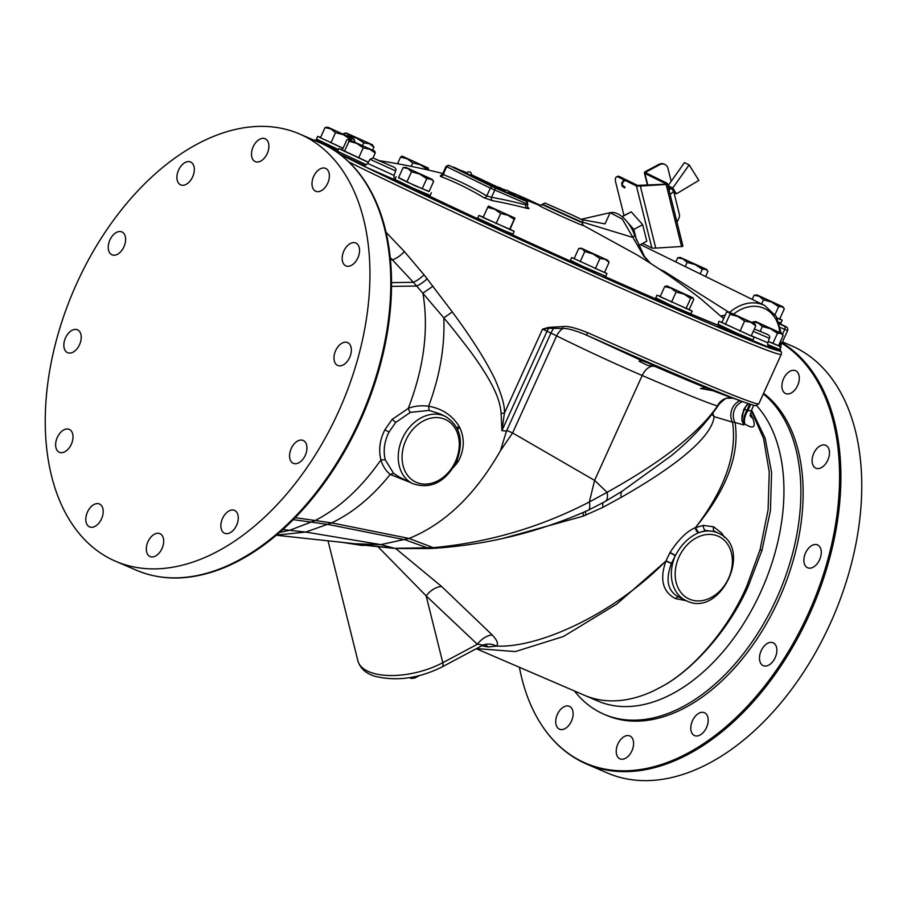 <?xml version="1.0" encoding="UTF-8"?>
<svg xmlns="http://www.w3.org/2000/svg" width="907" height="907" viewBox="0 0 907 907"><rect width="100%" height="100%" fill="white"/><g stroke="black" fill="none" stroke-linecap="round" stroke-linejoin="round"><path stroke-width="1.36" d="M403.116 167.625L398.502 177.795L406.869 181.956L411.483 171.786L407.833 168.521L403.116 167.625L405.701 167.33L432.14 179.325L426.743 178.679L419.646 174.053L411.483 171.786M398.615 177.557L414.737 185.64L429.113 191.4M406.869 181.956L429.022 191.581L433.637 181.411L432.14 179.325M396.11 176.684L394.885 179.393L413.513 188.35L430.19 195.402L431.415 192.703M705.555 387.708L712.04 390.067C718.684 392.584 719.047 392.81 713.129 390.747L700.442 388.491L705.555 387.708A235.548 5.669 -155.6 0 1 654.99 366.439L647.507 365.34L639.05 361.213L641.589 360.601L585.956 334.864A2.766 0.782 -66 0 0 587.725 332.699A257.52 6.19 -155.6 0 0 758.83 403.796L781.244 354.365C781.936 352.551 781.165 350.941 778.932 349.524L778.932 349.524A2.766 2.744 125.5 0 0 778.467 349.252A254.754 6.122 -155.6 0 1 612.52 281.238A254.754 6.122 -155.6 0 1 339.377 153.907M386.042 232.26L404.352 251.522L424.068 274.821L452.321 311.94C472.014 338.594 486.254 361.099 495.041 379.443C501.877 395.237 505.006 406.472 504.417 413.15L501.934 430.655L547.034 331.236L542.533 329.139L548.395 327.416L562.884 326.565C567.725 325.896 576.002 327.949 587.725 332.699M409.794 482.229L390.225 474.452C385.679 470.631 382.573 465.767 380.917 459.86C378.446 449.94 379.761 439.918 384.863 429.782L392.187 419.363L408.252 408.422C414 406.03 420.803 405.293 428.66 406.2C442.163 408.672 452.287 415.349 459.021 426.256L459.781 427.616C464.86 438.648 464.35 449.94 458.25 461.504L453.387 467.536M412.674 483.635L399.534 477.195L393.57 473.307L385.248 459.792C383.06 450.779 384.319 441.528 389.024 432.015L395.724 422.401L410.383 412.356L429.102 410.418L440.507 414.023L445.575 416.506C460.529 426.267 464.146 441.392 456.436 461.89C445.246 482.32 430.655 489.576 412.674 483.635A37.38 29.137 -63.9 0 1 402.357 438.546A37.38 29.137 -63.9 0 1 445.575 416.506M457.616 429.34A4.15 1.213 152.7 0 1 459.781 427.616M390.214 257.52L413.331 282.304A15.283 5.351 139.6 0 0 424.068 274.821M391.541 282.621L413.331 282.304L416.687 286.045A15.283 5.079 140.1 0 0 427.231 278.732M391.529 286.385L416.687 286.045L443.818 317.858L452.321 311.94M429.102 410.418L428.66 406.2C439.895 375.849 444.952 346.406 443.818 317.858C447.242 322.45 442.933 315.613 470.552 351.587C497.558 388.525 500.267 403.513 501.095 413.343A15.283 1.122 177.5 0 1 504.417 413.15L542.533 329.139L548.61 328.255A13.843 4.705 -65 0 0 547.034 331.236L550.957 333.062L506.469 431.131L501.934 430.666L501.095 413.343M553.826 326.928L553.746 328.119A13.843 4.705 -65.1 0 0 550.957 333.062L556.637 335.907L512.614 432.956L594.607 480.404L642.19 375.509C615.082 363.854 586.557 350.646 556.637 335.907A13.843 8.673 116.2 0 1 562.782 328.538L548.61 328.255L548.395 327.416M717.403 392.175L713.129 390.747A235.548 5.669 -155.6 0 0 728.06 396.438L745.735 402.731A254.992 6.134 -155.6 0 1 585.956 334.864C574.732 330.227 567.011 328.119 562.782 328.538L562.884 326.565M641.589 360.601L646.782 362.494C654.571 365.623 656.872 366.745 653.709 365.884L655.387 366.292M353.73 543.599L394.647 548.338L433.251 547.669C488.397 542.556 540.425 527.33 589.346 501.979L607.123 492.308A16.609 7.959 59.6 0 1 605.06 501.582L622.44 491.004L671.475 455.586C691.349 439.215 707.222 422.084 719.092 404.216L717.516 405.905A222.907 5.363 -155.6 0 1 642.19 375.509A13.843 8.673 -66.7 0 1 654.99 366.439M732.346 397.969A13.843 13.707 -75.4 0 0 717.516 405.905C698.878 432.945 662.076 461.754 607.123 492.308L594.607 480.404L589.346 501.979A16.609 5.453 65.7 0 1 588.201 510.278L588.201 510.278C539.291 531.956 488.17 544.619 434.85 548.247L434.85 548.247A16.609 5.487 86.5 0 1 433.251 547.669L409.091 538.441L380.872 544.619L354.852 543.735L276.34 535.243M740.146 400.747A13.843 11.338 -73.8 0 0 732.527 422.163L714.115 416.63L711.916 414.408M742.629 401.631A13.843 12.188 -74.9 0 0 735.067 422.537L732.527 422.163C737.04 452.797 725.736 486.549 698.651 523.418L695.386 527.681C687.177 530.992 678.708 539.28 669.978 552.556L665.897 561.116L616.783 604.028L563.451 636.487L515.38 651.577L476.492 648.584M696.95 525.754L698.798 523.475C727.663 487.048 739.761 453.409 735.067 422.537L743.933 424.964L741.869 420.531L743.695 409.579L747.856 403.479M777.378 348.787L780.519 349.274L780.088 350.771M750.361 415.894A15.238 10.714 -26.6 0 0 752.878 418.388C756.087 427.48 753.422 429.351 744.885 424.011L743.876 423.274A8.31 7.154 -5 0 1 742.119 420.531L743.933 424.964L743.876 423.274C743.184 419.692 744.193 415.349 746.914 410.259L747.753 410.905L751.325 410.565L753.728 405.259M744.885 424.011A15.238 9.433 127.3 0 1 747.753 410.905L750.701 404.409M752.878 418.388L750.418 413.569M756.506 405.52A170.301 106.629 113.3 0 1 760.905 591.568A170.301 106.629 -66.7 0 1 597.758 701.009L584.471 695.295A170.301 106.629 -66.7 0 0 608.676 700.794A170.301 106.629 -66.7 0 0 654.344 690.476L662.121 686.418C692.154 670.284 728.196 630.161 747.005 585.582L760.089 549.563L768.104 509.757L769.238 472.071L763.581 438.546L751.279 410.656M724.478 537.329L721.836 533.282L713.65 526.82L703.356 525.414L695.465 527.647L698.617 532.726C688.889 537.023 681.123 544.676 675.33 555.662L671.429 563.44C665.148 580.174 667.711 591.421 679.116 597.18L685.771 600.468A37.38 29.137 -63.9 0 1 675.33 555.662A4.15 0.635 -150.2 0 0 669.978 552.556M741.869 420.531L741.983 415.621L744.012 409.522M662.121 686.418C692.075 670.454 728.786 630.41 748.309 586.149L761.937 550.436L770.451 510.584L771.585 472.411L765.157 438.206L751.574 410.009M340.034 542.012L361.836 545.436A16.609 6.315 88.3 0 0 361.666 544.767M378.366 547.091L426.165 595.888A16.609 10.124 133.3 0 1 441.664 586.534L492.206 634.945C497.285 640.308 498.669 644.015 496.344 646.09L488.068 646.94L481.696 645.818M395.69 548.508L441.664 586.534M502.376 538.577L583.36 516.106L603.053 507.285L621.216 497.331C656.747 477.127 711.19 442.559 714.115 416.63A13.843 11.269 -73.1 0 1 712.845 413.184M695.386 527.681A4.15 2.472 -114.5 0 0 698.617 532.726M705.771 530.493L698.673 532.704C705.431 530.346 711.757 530.402 717.664 532.874A37.38 29.137 -63.9 0 1 718.684 533.339L714.931 531.536L705.771 530.493A4.15 2.948 -97.8 0 1 703.356 525.414M506.798 430.417L512.614 432.956L500.483 450.654C475.313 494.712 444.849 523.974 409.091 538.441L331.622 522.874L305.738 532.058L276.465 535.13M500.483 450.654L506.469 431.131M455.552 463.726A4.15 0.76 -142.2 0 1 456.357 464.203M671.429 563.44L665.897 561.116C659.502 579.426 662.711 591.931 675.522 598.62L686.361 600.751M574.414 690.964A179.994 112.695 -66.7 0 0 600.922 712.834A179.994 112.695 -66.7 0 0 604.085 714.297A179.994 112.695 -66.7 0 0 772.186 607.769A179.994 112.695 -66.7 0 0 763.32 393.899M763.581 393.309A179.994 112.695 113.3 0 1 775.304 606.976A179.994 112.695 113.3 0 1 606.341 715.26L604.085 714.297M519.394 667.28A232.192 145.392 -66.7 0 0 531.842 707.267A232.192 145.392 -66.7 0 0 581.614 761.336A232.192 145.392 -66.7 0 0 804.894 620.966A232.192 145.392 -66.7 0 0 781.857 343.254M785.451 393.479A12.46 7.8 -66.7 0 0 785.677 393.581A12.46 7.8 -66.7 0 0 797.695 385.396A12.46 7.8 -66.7 0 0 795.745 370.793A12.46 7.8 -66.7 0 0 795.53 370.691A12.46 7.8 -66.7 0 0 783.512 378.877A12.46 7.8 -66.7 0 0 785.451 393.479M812.819 464.849A12.46 7.8 -66.7 0 0 815.858 468.193A12.46 7.8 -66.7 0 0 826.322 462.842A12.46 7.8 -66.7 0 0 828.749 448.636A12.46 7.8 -66.7 0 0 825.71 445.303A12.46 7.8 -66.7 0 0 815.234 450.643A12.46 7.8 -66.7 0 0 812.819 464.849M803.931 559.029A12.46 7.8 -66.7 0 0 807.649 567.782A12.46 7.8 -66.7 0 0 821.22 553.633A12.46 7.8 -66.7 0 0 817.502 544.892A12.46 7.8 -66.7 0 0 803.931 559.029M761.166 650.773A12.46 7.8 -66.7 0 0 763.252 665.647A12.46 7.8 -66.7 0 0 775.19 657.643A12.46 7.8 -66.7 0 0 773.104 642.757A12.46 7.8 -66.7 0 0 761.166 650.773M695.986 715.498A12.46 7.8 -66.7 0 0 690.828 727.017A12.46 7.8 -66.7 0 0 694.558 735.588A12.46 7.8 -66.7 0 0 702.982 732.788A12.46 7.8 -66.7 0 0 708.152 721.269A12.46 7.8 -66.7 0 0 704.41 712.698A12.46 7.8 -66.7 0 0 695.986 715.498M625.864 735.86A12.46 7.8 -66.7 0 0 616.76 747.198A12.46 7.8 -66.7 0 0 619.98 758.842A12.46 7.8 -66.7 0 0 623.959 758.944A12.46 7.8 -66.7 0 0 633.063 747.606A12.46 7.8 -66.7 0 0 629.832 735.951A12.46 7.8 -66.7 0 0 625.864 735.86M569.573 706.406A12.46 7.8 -66.7 0 0 569.347 706.304A12.46 7.8 -66.7 0 0 557.329 714.489A12.46 7.8 -66.7 0 0 559.279 729.092A12.46 7.8 -66.7 0 0 559.494 729.194A12.46 7.8 -66.7 0 0 571.512 721.008A12.46 7.8 -66.7 0 0 569.573 706.406M782.095 342.733A232.6 145.642 113.3 0 1 808.08 617.463A232.6 145.642 113.3 0 1 586.568 764.034L607.429 773.013A232.6 145.642 -66.7 0 0 831.742 620.252A232.6 145.642 -66.7 0 0 795.462 347.596A232.6 145.642 -66.7 0 0 791.38 345.726L782.48 341.894M671.531 563.213L665.999 560.866C616.488 611.681 541.286 648.176 496.344 646.09A16.609 14.852 -130 0 0 481.889 645.671L484.123 644.707M327.994 540.663L357.88 660.795A55.384 25.464 -14 0 0 442.786 662.7L477.354 644.265C481.878 644.673 483.386 645.138 481.889 645.671M484.678 644.832A16.609 10.113 -80.6 0 1 488.068 646.94M357.88 660.795C360.181 668.289 365.804 673.436 374.738 676.225C396.472 681.542 418.943 678.436 442.14 666.906A6.939 2.948 61.9 0 0 442.786 662.7L426.165 595.888L477.354 644.265A16.609 10.113 133.4 0 1 492.206 634.945M409.556 677.642L411.211 678.447L410.95 677.404M411.211 678.447L414.828 678.051L414.499 676.724M414.828 678.051L419.499 675.556M778.988 322.212L780.995 322.892L782.219 320.194L779.771 318.81M777.322 318.312L782.219 320.194M777.163 318.017L779.691 318.981L784.317 308.799L782.945 306.815L778.625 306.634L771.596 302.054L763.501 299.843L759.318 296.351L754.057 295.217L757.436 295.115L782.945 306.815M761.608 303.992L763.501 299.843M775.054 314.514L778.625 306.634M752.175 299.367L754.057 295.217M784.317 308.799L782.004 306.543L756.506 294.82M685.261 266.567L687.143 262.418L682.96 258.914L677.699 257.781L680.148 257.384L706.598 269.379L702.267 269.209L695.238 264.629L687.143 262.418M700.159 273.869L702.267 269.209M675.817 261.942L677.699 257.781M705.612 276.544L707.959 271.374L706.598 269.379M707.959 271.374L705.646 269.107L680.148 257.384M659.23 269.028L664.684 271.647L728.276 311.895M540.005 205.742A24.16 0.578 24.4 0 0 544.121 208.145A24.16 0.578 24.4 0 0 569.947 220.05A24.16 0.578 24.4 0 0 583.235 225.401L636.907 254.833A700.578 700.578 0 0 1 700.782 298.8L720.612 316.055A687.687 535.935 -63.9 0 1 723.729 318.459M725.26 315.08L720.612 316.055L723.933 317.983M527.693 207.363A696.61 436.176 113.3 0 1 527.908 207.488C529.677 208.633 529.212 208.893 526.514 208.259A699.138 544.869 116.1 0 0 492.195 200.628L483.941 197.715A688.22 430.927 -66.7 0 0 462.661 186.071A688.22 430.927 -66.7 0 0 440.485 176.411L440.564 175.709M650.478 263.313L643.936 256.443A5.533 0.794 -32 0 1 644.446 256.477L650.614 263.404M572.839 215.288L580.729 219.154L572.839 215.288A2.086 1.066 -64.8 0 1 572.861 215.299L544.858 203.021L542.103 204.551L582.453 222.85L583.008 225.265A2.086 2.063 -56 0 0 583.235 225.401L582.271 223.541M582.736 222.17L632.372 237.283A5.533 1.531 -20.3 0 0 634.537 235.06L634.537 235.06C630.444 222.895 619.039 210.594 610.15 212.68L605.014 223.87L581.398 219.528M643.936 256.443L622.27 219.063L610.15 212.68L581.024 219.313M622.191 216.682L623.937 218.258M627.361 222.124L633.834 229.414L636.51 240.185M618.54 177.16L622.826 179.269L623.88 178.702L619.594 176.593L618.54 177.16A8.31 3.537 -118.1 0 0 616.409 176.99A8.31 3.537 -118.1 0 0 615.649 182.035L623.982 215.537L631.272 211.853L642.678 224.698L633.834 229.414M631.272 211.853L622.429 216.569M622.826 179.269L623.018 180.051M623.245 180.958L624.05 181.434L623.597 179.643L636.419 185.935A2.766 1.27 -14 0 0 638.811 186.014L640.331 186.06L655.761 248.099L654.253 248.065A2.766 1.27 166 0 1 651.861 247.974L642.632 243.45M642.678 224.698L646.793 241.228L638.766 245.514M623.982 215.537L622.043 216.569M665.5 184.2L637.553 185.391L638.811 186.014M664.604 164.326A8.31 6.474 -63.9 0 0 664.23 164.133A8.31 6.474 -63.9 0 0 658.799 164.428L645.535 171.502A2.766 1.27 166 0 0 644.401 172.931A2.766 1.27 166 0 0 644.877 173.441L667.212 184.393L640.331 186.06M623.597 179.643L624.662 179.076L637.553 185.391M623.869 180.731L623.268 181.049M623.88 178.702L624.061 179.405M616.409 176.99L617.474 176.423A8.31 3.537 61.9 0 1 619.594 176.593M655.761 248.099L682.642 246.432A2.766 1.27 166 0 0 682.846 245.729L667.416 183.679A2.766 1.27 166 0 1 667.212 184.393M677.03 222.317L678.878 218.236A5.533 4.32 116.1 0 0 679.343 214.165L673.98 192.624M646.498 173.158L646.192 171.911L659.548 164.791A8.31 6.474 116.1 0 1 664.978 164.496A8.31 6.474 116.1 0 1 667.96 168.419L671.18 181.355M646.192 171.911A1.326 0.612 -14 0 0 645.648 172.602A1.326 0.612 -14 0 0 645.875 172.852L666.94 183.169A2.766 1.27 166 0 1 667.416 183.679M670.126 194.597L673.674 191.264L671.339 188.316L668.981 189.994M668.096 185.708L672.767 187.998L676.407 193.815L698.855 180.402L689.139 164.904L684.468 162.614L668.096 185.708L670.114 188.928M672.835 192.057L676.407 193.815M689.139 164.904L672.767 187.998M624.504 187.885L625.048 187.171M467.116 172.829L453.715 167.568L492.433 186.581L521.729 199.245L508.804 192.397M526.933 204.086L525.958 204.948A2.766 1.712 -75.2 0 0 526.514 208.259M449.26 165.505A2.086 1.304 -66.7 0 0 449.226 165.493L492.682 186.853L526.173 201.32A2.086 1.304 113.3 0 1 526.491 203.78L525.958 204.948A701.905 547.023 116.1 0 0 491.503 197.284A2.766 1.689 -79.7 0 0 492.195 200.628M494.44 187.647A2.086 1.304 113.3 0 1 494.757 190.119L491.503 197.284L486.764 195.969A2.766 2.154 -58.8 0 1 483.941 197.715M449.056 165.459A2.086 1.621 116.1 0 0 446.697 166.718L443.138 174.586A2.766 2.154 -69 0 1 440.485 176.411M492.682 186.853A2.086 1.621 116.1 0 0 490.336 188.1L486.764 195.969A690.941 432.628 113.3 0 0 443.138 174.586L443.988 173.985M449.192 165.471A2.086 1.304 -66.7 0 1 449.226 165.493L446.029 166.355L442.469 174.201L440.349 175.731L441.936 175.947M453.897 167.171L492.614 186.173L521.91 198.848M505.097 190.583L471.357 174.654M508.271 192.896L508.725 193.134A2.358 2.358 0 0 0 504.485 191.218M470.869 174.552L471.323 174.802A2.358 2.358 0 0 0 467.082 172.874M502.421 189.268L500.913 188.066A702.086 693.662 123.3 0 0 497.773 186.989M537.046 203.826A699.49 545.141 116.1 0 0 508.442 191.23L537.216 203.882A2.766 1.735 -64.1 0 0 537.046 203.826M502.603 188.962L505.879 190.221A699.49 545.141 116.1 0 0 502.603 188.973M537.352 203.962L539.71 204.982A699.819 695.488 -78 0 1 541.116 205.56L537.216 203.882A2.766 1.735 -64.1 0 1 537.885 204.767M215.322 570.991A232.192 145.392 -66.7 0 0 363.027 414.544A232.192 145.392 -66.7 0 0 375.158 199.733C363.288 174.065 346.429 155.777 324.593 144.882L320.432 142.966A232.6 145.642 113.3 0 1 324.513 144.848A232.6 145.642 113.3 0 1 360.793 417.492A232.6 145.642 113.3 0 1 136.469 570.254C160.448 580.344 186.729 580.593 215.322 570.991M111.538 559.404A232.6 145.642 -66.7 0 0 115.62 561.274A232.6 145.642 -66.7 0 0 339.932 408.513A232.6 145.642 -66.7 0 0 303.652 135.869A232.6 145.642 -66.7 0 0 299.571 133.987A232.6 145.642 -66.7 0 0 75.258 286.748A232.6 145.642 -66.7 0 0 111.538 559.404M123.942 246.806A12.46 7.8 -66.7 0 0 121.855 231.92A12.46 7.8 -66.7 0 0 109.917 239.936A12.46 7.8 -66.7 0 0 112.003 254.81A12.46 7.8 -66.7 0 0 123.942 246.806M189.121 182.08A12.46 7.8 -66.7 0 0 194.279 170.561A12.46 7.8 -66.7 0 0 190.549 161.99A12.46 7.8 -66.7 0 0 182.126 164.779A12.46 7.8 -66.7 0 0 176.956 176.309A12.46 7.8 -66.7 0 0 180.686 184.881A12.46 7.8 -66.7 0 0 189.121 182.08M259.243 161.718A12.46 7.8 -66.7 0 0 268.347 150.369A12.46 7.8 -66.7 0 0 265.127 138.726A12.46 7.8 -66.7 0 0 261.148 138.635A12.46 7.8 -66.7 0 0 252.044 149.972A12.46 7.8 -66.7 0 0 255.275 161.616A12.46 7.8 -66.7 0 0 259.243 161.718M315.534 191.173A12.46 7.8 -66.7 0 0 315.761 191.275A12.46 7.8 -66.7 0 0 327.778 183.089A12.46 7.8 -66.7 0 0 325.828 168.475A12.46 7.8 -66.7 0 0 325.613 168.385A12.46 7.8 -66.7 0 0 313.595 176.559A12.46 7.8 -66.7 0 0 315.534 191.173M342.903 262.542A12.46 7.8 -66.7 0 0 345.941 265.887A12.46 7.8 -66.7 0 0 356.417 260.536A12.46 7.8 -66.7 0 0 358.832 246.33A12.46 7.8 -66.7 0 0 355.793 242.997A12.46 7.8 -66.7 0 0 345.329 248.337A12.46 7.8 -66.7 0 0 342.903 262.542M334.014 356.723A12.46 7.8 -66.7 0 0 337.733 365.476A12.46 7.8 -66.7 0 0 351.304 351.326A12.46 7.8 -66.7 0 0 347.585 342.585A12.46 7.8 -66.7 0 0 334.014 356.723M291.249 448.466A12.46 7.8 -66.7 0 0 293.335 463.341A12.46 7.8 -66.7 0 0 305.274 455.337A12.46 7.8 -66.7 0 0 303.187 440.451A12.46 7.8 -66.7 0 0 291.249 448.466M226.07 513.181A12.46 7.8 -66.7 0 0 220.911 524.711A12.46 7.8 -66.7 0 0 224.641 533.282A12.46 7.8 -66.7 0 0 233.065 530.482A12.46 7.8 -66.7 0 0 238.235 518.963A12.46 7.8 -66.7 0 0 234.505 510.392A12.46 7.8 -66.7 0 0 226.07 513.181M155.947 533.554A12.46 7.8 -66.7 0 0 146.843 544.892A12.46 7.8 -66.7 0 0 150.063 556.535A12.46 7.8 -66.7 0 0 154.043 556.637A12.46 7.8 -66.7 0 0 163.147 545.288A12.46 7.8 -66.7 0 0 159.915 533.645A12.46 7.8 -66.7 0 0 155.947 533.554M99.657 504.099A12.46 7.8 -66.7 0 0 99.43 503.997A12.46 7.8 -66.7 0 0 87.412 512.183A12.46 7.8 -66.7 0 0 89.362 526.786A12.46 7.8 -66.7 0 0 89.578 526.888A12.46 7.8 -66.7 0 0 101.595 518.702A12.46 7.8 -66.7 0 0 99.657 504.099M72.288 432.718A12.46 7.8 -66.7 0 0 69.249 429.385A12.46 7.8 -66.7 0 0 58.774 434.725A12.46 7.8 -66.7 0 0 56.359 448.931A12.46 7.8 -66.7 0 0 59.397 452.276A12.46 7.8 -66.7 0 0 69.862 446.924A12.46 7.8 -66.7 0 0 72.288 432.718M81.176 338.549A12.46 7.8 -66.7 0 0 77.458 329.797A12.46 7.8 -66.7 0 0 63.887 343.934A12.46 7.8 -66.7 0 0 67.606 352.687A12.46 7.8 -66.7 0 0 81.176 338.549M767.583 344.49L779.839 349.569L781.074 346.859L778.614 345.488M768.252 341.542L781.074 346.859M768.286 341.429L778.546 345.646L783.16 335.477L781.8 333.481L777.469 333.311L770.44 328.731L762.345 326.52L758.161 323.017L752.901 321.883L756.279 321.792L781.8 333.481M760.27 331.1L762.345 326.52M772.855 343.481L777.469 333.311M752.572 322.609L752.901 321.883M783.16 335.477L780.848 333.209L755.35 321.486M721.961 322.348L718.877 321.237L718.106 324.264L737.221 333.322L752.957 339.955L754.182 337.245L751.302 335.658M718.877 321.237L754.182 337.245M754.567 323.64L728.786 312.133L726.518 312.314L721.904 322.484L751.155 335.998L755.769 325.828L750.724 322.268L744.613 321.078L737.844 316.509L729.988 314.321L728.786 312.133L727.777 311.94L728.457 311.872L754.567 323.64L755.769 325.828M725.373 324.491L729.988 314.321M739.999 331.248L744.613 321.078M660.262 296.374L656.974 295.172L655.738 297.881L671.475 305.523L690.669 313.822L692.268 311.192L689.195 309.502M656.974 295.172L692.268 311.192M664.718 286.567L660.103 296.736L689.139 309.627L693.753 299.457L692.721 297.779L690.624 298.471L683.901 294.061L676.1 292.02L670.942 288.109L664.718 286.567L666.815 285.875L693.005 297.813L666.815 285.875M671.486 302.19L676.1 292.02M686.009 308.641L690.624 298.471M574.21 258.461L571.648 257.554L570.424 260.264L582.407 266.182L605.729 276.272L606.953 273.574L604.595 272.236M571.648 257.554L606.953 273.574M574.131 258.631L604.481 272.497L609.096 262.327L605.048 259.243L599.924 258.529L592.872 253.881L584.754 251.59L582.283 248.847L578.745 248.461L574.131 258.631M581.24 248.201L607.679 260.196L581.24 248.201L578.745 248.461M580.14 261.772L584.754 251.59M607.679 260.196L609.096 262.327M595.309 268.699L599.924 258.529M483.295 217.09L478.907 215.435L477.683 218.134L503.657 230.367L512.988 234.153L514.212 231.444L510.074 229.233M478.907 215.435L514.212 231.444M487.694 207.363L483.08 217.544L510.029 229.335L514.938 218.088L514.156 219.381L507.954 215.254L500.675 213.485L494.723 209.245L487.694 207.363L488.488 206.07L514.938 218.065L488.488 206.07M509.541 229.562L514.156 219.381M514.643 219.165L514.961 218.099M496.061 223.655L500.675 213.485M342.313 149.882L338.787 148.578L337.563 151.288L366.462 164.791M338.787 148.578L368.287 162.342M344.422 151.412L349.036 141.243L348.492 139.349L346.871 139.825L342.256 149.995L368.367 162.217M373.004 157.931L375.237 153.011L369.773 149.247L363.219 147.841L356.666 143.363L349.036 141.243M374.693 151.118L348.05 139.259L374.693 151.118L375.237 153.011M358.605 158.011L363.219 147.841M320.59 137.433L317.665 136.39L316.441 139.088L338.356 149.53M317.665 136.39L343.005 148.34M330.896 142.818L335.511 132.637L330.817 128.93L325.057 127.581L320.443 137.751L343.05 148.238M354.456 141.673L354.818 140.868L353.14 138.896L350.385 139.281L343.481 134.78L335.511 132.637M350.136 139.848L350.385 139.281M325.057 127.581L327.812 127.195L353.707 139.032L327.812 127.195M372.618 150.018L373.945 147.093L369.387 143.771L363.752 142.807L356.802 138.193L348.787 135.937L346.95 133.465L344.025 133.352L343.685 134.123M372.754 145.029L346.304 133.034L372.097 144.621L373.945 147.093M362.607 145.313L363.752 142.807M346.304 133.034L344.025 133.352M428.41 170.074L428.308 168.112L426.857 169.11L420.372 164.825L412.81 162.909L407.232 158.827L400.577 157.104L402.028 156.117L428.399 168.101L402.028 156.117M411.234 166.378L412.81 162.909M397.561 163.748L400.577 157.104M422.129 188.849L426.743 178.679M433.637 181.411L430.723 178.86L405.701 167.33M395.395 181.015L412.912 189.597L428.637 196.082M317.042 141.503A254.754 6.122 -155.6 0 1 318.538 140.483M718.673 325.59A213.633 5.136 -155.6 0 1 688.594 313.153M656.827 299.537A213.633 5.136 -155.6 0 1 603.472 276.079M571.75 261.885A213.633 5.136 -155.6 0 1 510.902 234.244M479.35 219.687A213.633 5.136 -155.6 0 1 428.24 195.685M397.13 180.708A213.633 5.136 -155.6 0 1 394.942 179.631M768.127 346.247L778.285 350.249M717.856 325.681L751.393 340.635M656.26 299.503L689.774 314.944M570.934 261.885L601.364 276.125M478.193 219.755L502.932 231.557L510.04 234.108L486.651 223.292M339.275 153.827L364.648 165.516M338.152 149.984L318.697 141.39L337.789 150.789M750.667 339.683L769.159 347.426M365.952 167.149L395.395 180.04M781.244 354.365A257.52 6.19 -155.6 0 1 611.125 283.721A257.52 6.19 -155.6 0 1 348.923 161.979M282.859 529.552L289.639 530.3L279.537 532.5M385.248 459.792L380.917 459.86C361.462 487.773 339.501 508.011 315.058 520.584L289.639 530.3L305.738 532.058L380.872 544.619L394.647 548.338A16.609 8.208 93.2 0 0 395.611 548.508L365.158 545.311M293.267 519.643L328.141 524.45L405.248 539.824L427.843 548.055A16.609 5.85 87.3 0 0 429.385 548.542L434.85 548.247M295.217 517.67L331.622 522.874C352.71 512.897 372.244 496.764 390.225 474.452L393.57 473.307M405.894 440.167A34.613 26.972 -63.9 0 1 444.974 419.329A34.613 26.972 -63.9 0 1 455.473 461.504A34.613 26.972 -63.9 0 1 416.381 482.354A34.613 26.972 -63.9 0 1 405.894 440.167M456.856 460.937A4.15 0.896 -148.6 0 1 458.25 461.504M456.969 427.991A4.15 1.213 150.3 0 1 459.021 426.256M410.383 412.356A4.15 1.077 68.5 0 1 408.252 408.422C424.011 367.494 428.909 329.071 422.911 293.142L433.047 286.147M395.724 422.401L392.187 419.363M389.024 432.015L384.863 429.782M390.441 259.821L392.425 259.776A15.283 7.052 137.1 0 0 404.352 251.522M744.692 407.753A2.766 1.236 32.6 0 0 745.271 407.436L748.275 403.615M749.704 404.091L746.914 410.259L744.262 409.182M719.047 325.556A212.794 5.113 -155.6 0 1 690.261 313.686M657.133 299.491A212.794 5.113 -155.6 0 1 603.382 275.875M572.011 261.84A212.794 5.113 -155.6 0 1 510.766 234.017M479.565 219.619A212.794 5.113 -155.6 0 1 428.059 195.424M780.439 327.563L787.616 330.556C788.183 328.493 787.412 327.098 785.292 326.373A2.766 2.188 -63.8 0 1 785.371 326.418M782.458 334.411L784.725 329.411A2.766 1.735 113.3 0 0 784.317 326.123L779.408 323.482L785.292 326.373A2.766 2.188 -63.8 0 0 785.213 326.339M779.589 324.094L784.317 326.123M761.937 550.436A16.609 2.619 16.7 0 1 760.089 549.563M361.836 545.436A55.384 25.464 -14 0 0 364.999 545.288M583.36 516.106A16.609 3.639 67.2 0 1 583.326 512.432M585.763 515.153A16.609 3.821 66.8 0 1 585.933 510.981M669.819 552.817A4.15 0.658 -150.4 0 1 675.182 555.912M621.216 497.331A16.609 6.36 57.7 0 1 622.451 490.993M603.053 507.285A16.609 4.558 61.2 0 1 603.121 502.705M605.06 501.582L588.201 510.278M713.65 526.82A4.15 3.129 -67.2 0 0 714.931 531.536M721.836 533.282A4.15 2.834 -38.1 0 0 721.19 534.767M748.309 586.149L747.005 585.582M531.842 707.267C543.712 732.935 560.571 751.223 582.407 762.118L586.568 764.034A232.6 145.642 113.3 0 1 582.487 762.152M686.792 600.944A37.38 29.137 -63.9 0 1 685.771 600.468L686.837 600.967C720.702 617.667 753.445 548.247 718.684 533.339M675.522 598.62A4.15 2.812 113.1 0 1 678.821 597.067M689.49 599.187A34.613 26.972 -63.9 0 1 678.992 557A34.613 26.972 -63.9 0 1 718.083 536.162A34.613 26.972 -63.9 0 1 728.57 578.337A34.613 26.972 -63.9 0 1 689.49 599.187M729.727 312.303A41.541 32.369 -63.9 0 1 764.646 305.489L640.467 244.607M778.954 345.658A38.763 30.214 116.1 0 0 779.26 344.07M779.782 332.381A38.763 30.214 116.1 0 0 733.752 313.981M580.729 219.154A2.086 1.973 -61.4 0 1 580.865 219.222L577.895 217.703A2.086 1.621 -63.9 0 1 577.952 217.725M577.895 217.703L577.861 217.68A2.086 1.621 -63.9 0 0 577.804 217.657L577.804 217.657A2.086 1.621 -63.9 0 1 577.872 217.691L572.861 215.299M542.273 204.166L582.623 222.464C583.156 220.855 582.566 219.766 580.865 219.222M636.419 185.935L651.861 247.974M621.885 185.935L622.429 185.221M658.799 164.428L659.548 164.791M666.157 184.575L681.588 246.625M644.877 173.441L647.802 185.221M526.173 201.32L524.155 200.266A2.086 1.621 -63.9 0 1 524.212 200.288L524.212 200.288A2.086 1.621 -63.9 0 1 524.269 200.322M524.155 200.266L526.445 201.388A2.086 1.621 -63.9 0 1 526.514 201.422M526.389 201.354A2.086 1.621 -63.9 0 1 526.445 201.388C527.182 201.161 527.602 202.114 527.693 204.256L527.489 207.306M446.029 166.355L490.336 188.1L527.693 204.256M751.858 335.941L767.81 342.801C767.639 345.907 768.127 347.472 769.295 347.517M754.329 328.98L765.803 333.719C769.17 334.921 770.372 336.452 769.397 338.3L767.81 342.801M753.264 331.35L769.397 338.3M363.14 165.437C363.412 166.378 364.92 165.72 367.675 163.441L394.046 175.414C393.876 178.509 394.364 180.085 395.531 180.13M370.011 159.292L395.633 170.913C396.608 169.065 395.407 167.534 392.039 166.321L373.026 157.943L370.011 159.292L367.675 163.441M391.96 166.287L375.77 159.315L391.96 166.287M427.673 194.257L428.739 196.161M397.413 180.527L395.282 180.981M318.584 140.46L313.765 140.097M719.092 404.216C724.035 399.443 726.847 397.459 727.539 398.252L733.48 398.207M758.83 403.796L755.78 405.565C754.59 405.146 758.275 406.903 745.735 402.731M741.983 415.621L745.271 407.436M779.997 351.463L780.315 350.17M780.417 346.429L787.616 330.556M751.325 410.565L750.429 416.279L749.987 415.236M395.611 548.508L429.385 548.542M584.471 695.295L476.266 648.709M442.14 666.906L481.594 645.863M779.771 346.893L780.916 340.42M781.12 333.062L776.267 316.396L764.646 305.489M540.289 205.753A700.578 700.578 0 0 0 518.566 197.182M442.775 173.52A700.578 700.578 0 0 0 380.044 160.8M542.103 204.551L539.926 205.719M644.446 256.477L634.537 235.06M624.526 187.908L621.919 185.969L623.642 179.813M664.23 164.133L664.978 164.496M644.401 172.931L647.462 185.243M625.07 187.182L622.463 185.232C620.898 183.429 621.658 181.922 624.719 180.708M503.804 190.674L500.97 188.089L497.762 186.978M136.469 570.254L115.62 561.274M320.432 142.966L299.571 133.987M777.322 348.413L778.387 350.329M750.429 338.799L751.347 340.624M720.169 325.08L718.038 325.534L719.07 325.908M658.267 299.015L656.18 299.491M688.526 312.745L689.592 314.65L688.844 314.23M572.952 261.397L570.809 261.862M603.212 275.127L604.277 277.032M480.2 219.267L478.068 219.732M510.46 232.997L511.525 234.902M340.091 152.421L337.948 152.886M318.969 140.234L316.838 140.687M353.707 139.032L354.24 139.78M395.633 170.913L394.046 175.414"/></g></svg>
